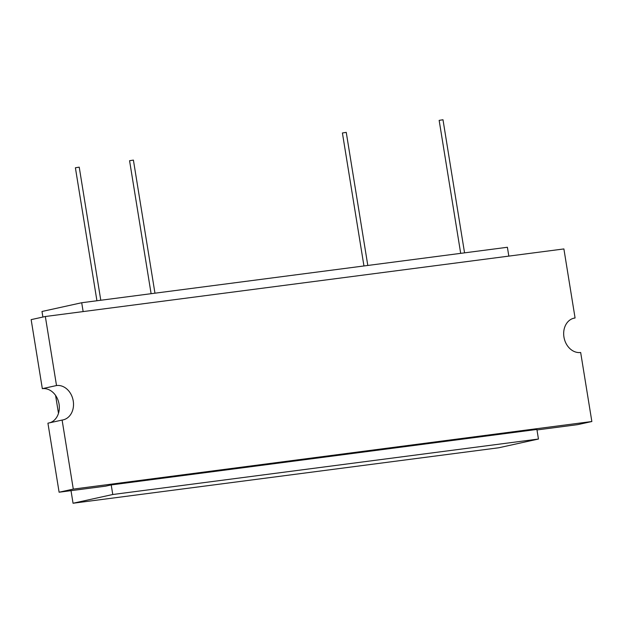 <?xml version="1.0" encoding="UTF-8"?>
<svg xmlns="http://www.w3.org/2000/svg" width="623" height="623" viewBox="0 0 623 623"><rect width="100%" height="100%" fill="white"/><g stroke="black" fill="none" stroke-linecap="round" stroke-linejoin="round"><path stroke-width="0.93" d="M538.451 439.036L112.771 494.506L111.213 484.92L536.901 429.449L538.451 439.036L498.735 447.773L73.047 503.244L71.014 490.667M58.484 413.329L55.587 395.418M42.894 317.045L41.99 311.484L81.706 302.739L507.395 247.269L508.827 256.108M112.771 494.506L73.047 503.244M83.139 311.586L81.706 302.739M111.213 484.92L105.544 486.166L59.107 492.217L47.924 423.181L62.105 420.066A17.499 14.033 -102.4 0 0 63.071 419.894A17.499 14.033 -102.4 0 0 73.14 400.387A17.499 14.033 -102.4 0 0 56.514 385.544L45.339 316.507L31.15 319.63L42.333 388.666A17.499 14.033 -102.4 0 1 58.827 402.91A17.499 14.033 -102.4 0 1 49.832 422.76M45.339 316.507L563.893 248.935L575.076 317.971A17.499 14.033 -102.4 0 0 574.11 318.135A17.499 14.033 -102.4 0 0 564.049 337.643A17.499 14.033 -102.4 0 0 580.667 352.486L591.85 421.522L577.661 424.645L536.979 429.948M591.85 421.522L73.288 489.102L59.107 492.217M363.949 265.959L342.409 132.979L346.248 132.364L367.804 265.46M151.109 293.698L129.568 160.718L133.408 160.095L154.963 293.199M96.931 300.761L75.391 167.782L79.23 167.159L100.786 300.255M460.693 253.359L439.153 120.371L442.992 119.756L464.556 252.852M575.076 317.971L573.168 318.392M73.288 489.102L62.105 420.066M56.514 385.544L42.333 388.666"/></g></svg>
